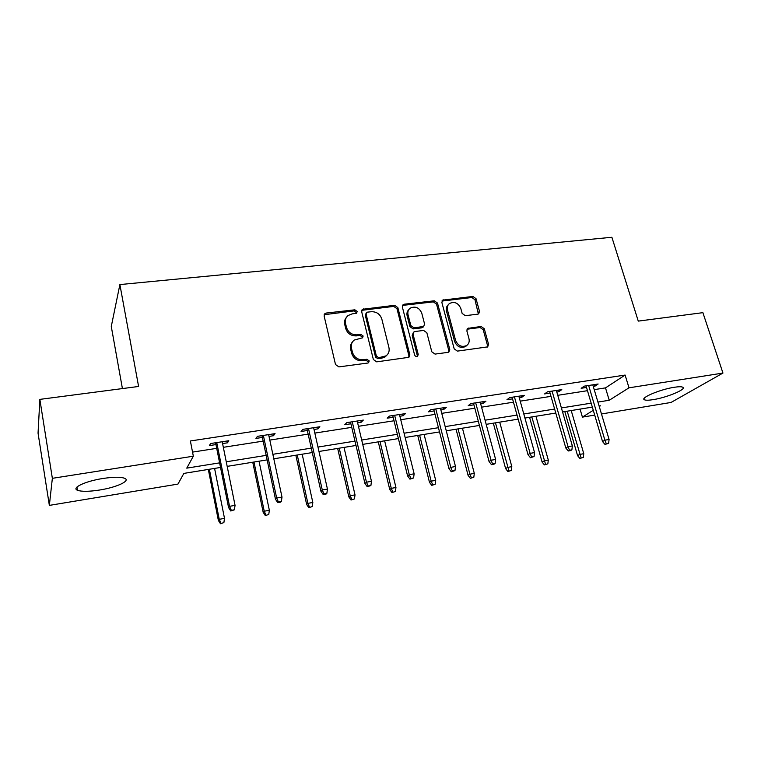 <?xml version="1.0" encoding="UTF-8"?>
<svg xmlns="http://www.w3.org/2000/svg" width="761" height="761" viewBox="0 0 761 761"><rect width="100%" height="100%" fill="white"/><g stroke="black" fill="none" stroke-linecap="round" stroke-linejoin="round"><path stroke-width="1.14" d="M357.166 311.439L354.854 309.813L326.231 313.056L324.918 313.589L324.129 316.024L335.506 364.529L338.892 366.897L367.782 363.045L368.571 362.74L369.209 360.914L366.869 359.268L363.159 359.763C357.794 359.924 354.217 357.423 352.438 352.257L351.468 348.224C350.792 344.847 351.715 342.136 354.217 340.081L362.55 337.789L363.149 336.02L360.819 334.383L357.137 334.84C351.791 334.954 348.234 332.471 346.474 327.363L345.513 323.377C344.866 320.143 345.722 317.527 348.081 315.52L352.077 313.913L356.614 313.151L357.166 311.439M356.386 313.294L356.367 312.533L354.055 310.907L324.167 314.712M368.334 362.873L368.362 361.894L366.031 360.267L362.331 360.752L363.159 359.763M362.331 337.932L362.322 337.056L360.001 335.43L356.329 335.886L357.137 334.84M653.128 399.649C648.638 400.372 645.747 400.41 644.434 399.772C639.773 398.013 660.196 389.356 674.227 387.282C678.631 386.607 681.466 386.578 682.712 387.206C687.135 389.128 666.741 397.613 653.128 399.649M99.634 490.017C89.037 491.644 81.665 491.739 77.498 490.274C71.039 487.934 85.413 481.142 102.906 478.488C113.513 476.909 120.761 476.852 124.671 478.308C130.959 480.781 116.585 487.382 99.634 490.017M477.746 314.179L478.707 313.817L479.497 311.354L476.015 298.654L472.885 296.429L442.664 300.138L441.894 302.564L454.184 348.842L457.399 351.116L487.696 346.873L488.552 344.305L484.272 328.714L481.114 326.479L467.692 328.391L466.864 330.911L468.966 338.683C469.632 341.613 468.862 343.905 466.664 345.532C461.718 347.539 458.027 345.827 455.592 340.405L447.478 309.974C446.859 307.216 447.554 305.037 449.561 303.458C454.526 301.299 458.265 302.945 460.786 308.414L462.146 313.427L465.304 315.672L477.746 314.179M220.538 467.454L183.858 473.399L177.96 484.091L49.351 505.39L38.05 433.142L39.857 399.382L138.597 386.464L119.886 284.576L611.882 237.27L638.27 321.113L702.888 312.657L722.95 373.071L671.031 402.455L601.475 413.965M39.857 399.382L52.357 478.327L193.332 456.2L186.759 468.139L219.615 462.859M594.217 389.632L605.499 387.882L625.104 375.059L190.383 440.971L193.332 456.2M625.104 375.059L629.014 387.815L722.95 373.071M397.851 307.596L394.607 305.304L362.474 309.299L361.684 311.734L373.366 359.525L376.695 361.856L408.923 357.309L409.827 354.712L397.851 307.596L396.966 308.681L393.732 306.398L361.732 310.336M404.291 304.21L434.312 300.804L437.499 303.059L449.77 349.432L448.885 352.02L447.925 352.372L435.045 354.093L431.801 351.801L426.845 332.728L423.611 330.445L415.011 331.511L413.936 331.92L413.099 334.44L418.217 354.417L417.589 356.243C416.238 356.814 415.23 356.367 414.583 354.902L402.379 307.083L403.159 304.647L404.291 304.21L403.397 305.304L433.351 301.889L434.312 300.804M119.886 284.576L111.277 326.479L122.416 388.576M192.543 452.11L216.714 448.343M223.334 447.316L263.154 441.123M269.813 440.086L308.148 434.131M314.826 433.085L351.744 427.349M358.45 426.303L394.017 420.776M400.743 419.73L435.026 414.393M441.76 413.347L474.826 408.2M481.57 407.154L513.466 402.198M520.21 401.142L550.993 396.357M557.746 395.311L587.463 390.688M222.573 443.568L227.472 442.816L228.785 440.733L210.588 443.53L209.38 445.604L215.962 444.586M269.023 436.405L273.475 435.72L275.054 433.627L257.437 436.338L255.953 438.422L262.374 437.432M314.017 429.47L318.05 428.852L319.877 426.75L302.802 429.375L301.071 431.468L307.339 430.498M357.603 422.745L361.247 422.184L363.311 420.082L346.769 422.621L344.79 424.724L350.907 423.782M399.877 416.229L403.14 415.725L405.423 413.613L389.375 416.077L387.178 418.189L393.161 417.266M440.876 409.913L443.796 409.456L446.279 407.344L430.707 409.732L428.3 411.844L434.141 410.95M480.657 403.777L483.245 403.378L485.918 401.256L470.812 403.577L468.205 405.699L473.922 404.814M519.287 397.822L521.561 397.47L524.415 395.34L509.746 397.594L506.959 399.725L512.543 398.859M556.805 392.029L558.783 391.725L561.799 389.603L547.549 391.791L544.591 393.913L550.051 393.076M593.257 386.417L594.95 386.15L598.136 384.02L584.286 386.15L581.166 388.281L586.512 387.454M49.351 505.39L52.357 478.327M594.702 415.087L582.412 417.123L593.276 410.293M580.063 409.104L582.412 417.123M599.259 406.526L600.419 405.803L599.107 406.013M592.334 407.116L562.55 411.948M555.787 413.042L524.928 418.055M518.165 419.149L486.184 424.343M479.42 425.437L446.269 430.812M439.525 431.915L405.137 437.489M398.403 438.583L362.731 444.376M356.005 445.461L318.973 451.473M312.267 452.567L273.817 458.807M267.14 459.891L227.178 466.369M597.927 402.074L609.228 400.267L629.014 387.815M226.255 461.794L266.179 455.373M272.847 454.307L311.278 448.134M317.974 447.059L354.978 441.114M361.694 440.029L397.347 434.303M404.081 433.218L438.441 427.701M445.185 426.617L478.317 421.29M485.071 420.205L517.033 415.078M523.796 413.984L554.636 409.038M561.399 407.944L591.164 403.168M605.499 387.882L609.228 400.267M227.472 442.816L227.101 441M273.475 435.72L273.094 433.932M318.05 428.852L317.651 427.092M361.247 422.184L360.838 420.462M403.14 415.725L402.721 414.032M443.796 409.456L443.359 407.791M483.245 403.378L482.807 401.732M521.561 397.47L521.104 395.853M558.783 391.725L558.317 390.136M594.95 386.15L594.484 384.581M346.303 317.546C344.685 319.496 344.162 321.798 344.733 324.452L345.513 323.377M356.329 335.886C350.992 336.01 347.444 333.518 345.684 328.429L344.733 324.452M352.438 342.003C350.659 344.02 350.07 346.436 350.669 349.242L351.468 348.224M362.331 360.752C356.976 360.923 353.408 358.431 351.639 353.275L350.669 349.242M408.743 357.423L408.895 355.701L396.966 308.681M367.506 312.143L366.659 312.476L366.098 314.188L376.381 356.081L378.712 357.708L386.074 355.853C388.7 353.798 389.651 351.04 388.928 347.568L381.832 319.097C380.072 314.084 376.571 311.62 371.339 311.706L367.506 312.143M366.165 313.132L365.28 315.273L366.098 314.188M386.873 355.206L385.199 356.842L381.699 358.193L377.856 358.707L375.525 357.08L365.28 315.273M448.61 352.172L448.762 350.412L436.538 304.143L433.351 301.889M413.309 332.624L412.167 335.477L417.266 355.406L418.217 354.417M417.247 356.414L417.266 355.406M421.756 313.132C419.178 307.511 415.306 305.865 410.169 308.186C408.162 309.813 407.458 312 408.048 314.74L410.826 325.575L414.07 327.867L423.725 326.412L424.552 323.91L421.756 313.132M408.781 309.66C407.135 311.297 406.583 313.342 407.135 315.805L408.048 314.74M423.392 326.773L421.727 327.848L413.147 328.904L409.903 326.621L407.135 315.805M403.397 305.304L402.436 305.627M448.267 304.771C446.488 306.369 445.889 308.462 446.488 311.04L447.478 309.974M466.874 345.38L465.627 346.521C460.69 348.528 457.009 346.826 454.574 341.404L446.488 311.04M487.325 347.064L487.468 345.285L483.206 329.732L480.058 327.496L466.978 329.237M478.365 314.008L474.969 299.739L471.849 297.513L441.951 301.061M220.471 523.73L223.886 522.598L220.471 523.73L218.369 520.429L219.244 519.325L224.505 518.374L214.583 468.415M220.966 523.121L219.244 519.325L209.361 469.261M218.369 520.429L208.314 469.432M224.505 518.374L223.886 522.598M215.591 442.759L228.566 507.549L229.537 506.331L216.752 442.588M231.344 510.336L230.792 511.002L234.407 509.794L231.344 510.336L229.537 506.331L235.054 505.361L222.212 441.751M228.566 507.549L230.792 511.002M234.407 509.794L235.054 505.361M265.323 515.587L268.757 514.455L265.323 515.587L263.192 512.343L264.248 511.221L269.356 510.298L259.035 461.204M265.922 514.969L264.248 511.221L253.974 462.022M263.192 512.343L252.747 462.222M269.356 510.298L268.757 514.455M308.823 507.682L312.257 506.56L308.823 507.682L306.654 504.505L307.882 503.363L312.828 502.469L302.165 454.203M309.508 507.054L307.882 503.363L297.247 455.002M306.654 504.505L295.839 455.23M312.828 502.469L312.257 506.56M261.993 435.634L275.492 499.273L276.662 498.027L263.363 435.425M278.412 501.975L277.755 502.65L280.714 502.127L281.38 501.442L278.412 501.975L276.662 498.027L281.998 497.085L268.643 434.617M275.492 499.273L277.755 502.65M281.38 501.442L281.998 497.085M306.94 428.738L320.923 491.245L322.284 489.989L308.5 428.5M323.977 493.879L323.225 494.564L326.089 494.06L326.85 493.366L323.977 493.879L322.284 489.989L327.449 489.076L313.618 427.711M320.923 491.245L323.225 494.564M326.85 493.366L327.449 489.076M351.021 500.025L354.464 498.902L351.021 500.025L348.823 496.904L350.212 495.744L355.016 494.878L344.01 447.411M351.791 499.387L350.212 495.744L339.244 448.181M348.823 496.904L337.665 448.438M355.016 494.878L354.464 498.902M391.972 492.586L395.416 491.473L391.972 492.586L389.746 489.523L391.287 488.353L395.948 487.506L384.638 440.819M392.828 491.939L391.287 488.353L380.005 441.57M389.746 489.523L378.274 441.856M395.948 487.506L395.416 491.473M431.734 485.366L435.187 484.253L431.734 485.366L429.489 482.35L431.173 481.171L435.692 480.353L424.096 434.417M432.676 484.709L431.173 481.171L419.596 435.149M429.489 482.35L417.722 435.454M435.692 480.353L435.187 484.253M350.498 422.051L364.938 483.482L366.46 482.208L352.238 421.784M368.115 486.032L367.259 486.736L370.902 485.537L368.115 486.032L366.46 482.208L371.473 481.323L357.194 421.023M364.938 483.482L367.259 486.736M370.902 485.537L371.473 481.323M361.779 310.212L362.474 309.299M392.743 415.563L407.592 475.948L409.275 474.664L394.645 415.268M410.883 478.431L409.941 479.145L413.584 477.956L410.883 478.431L409.275 474.664L414.136 473.808L399.458 414.526M407.592 475.948L409.941 479.145M413.584 477.956L414.136 473.808M433.713 409.266L448.942 468.643L450.788 467.349L435.777 408.952M452.357 471.069L451.321 471.782L454.973 470.602L452.357 471.069L450.788 467.349L455.497 466.522L440.438 408.238M448.942 468.643L451.321 471.782M454.973 470.602L455.497 466.522M470.365 478.346L473.818 477.252L470.365 478.346L468.091 475.387L469.908 474.198L474.303 473.399L462.441 428.196M471.373 477.689L469.908 474.198L458.065 428.9M468.091 475.387L456.058 429.233M474.303 473.399L473.818 477.252M473.475 403.168L489.066 461.566L491.054 460.253L475.692 402.826M492.576 463.915L491.463 464.638L494.003 464.191L495.116 463.468L492.576 463.915L491.054 460.253L495.62 459.454L480.22 402.131M489.066 461.566L491.463 464.638M495.116 463.468L495.62 459.454M507.901 471.525L511.354 470.441L507.901 471.525L505.618 468.624L507.549 467.416L511.82 466.645L499.711 422.146M508.976 470.869L495.459 422.831M505.618 468.624L493.318 423.183M511.82 466.645L511.354 470.441M512.086 397.232L528.01 454.688L530.122 453.366L514.436 396.871M531.606 456.981L530.427 457.713L534.07 456.543L531.606 456.981L530.122 453.366L534.555 452.586L518.84 396.196M528.01 454.688L530.427 457.713M534.07 456.543L534.555 452.586M544.391 464.904L547.844 463.82L544.391 464.904L542.089 462.041L544.144 460.833L548.301 460.082L535.953 416.257M545.532 464.239L531.825 416.933M542.089 462.041L529.561 417.294M548.301 460.082L547.844 463.82M549.594 391.477L565.813 448.01L568.058 446.688L552.067 391.097M569.504 450.255L568.248 450.978L570.636 450.56L571.892 449.827L569.504 450.255L568.058 446.688L572.358 445.927L556.348 390.441M565.813 448.01L568.248 450.978M571.892 449.827L572.358 445.927M579.882 458.455L583.335 457.38L579.882 458.455L577.57 455.649L579.73 454.422L583.773 453.699L571.216 410.54M581.09 457.78L567.192 411.187M577.57 455.649L564.824 411.577M583.773 453.699L583.335 457.38M586.046 385.884L602.541 441.532L604.9 440.191L588.643 385.485M606.308 443.711L604.995 444.443L608.629 443.302L606.308 443.711L604.9 440.191L609.085 439.458L592.79 384.847M602.541 441.532L604.995 444.443M608.629 443.302L609.085 439.458M354.055 310.907L354.854 309.813M366.031 360.267L366.869 359.268M360.001 335.43L360.819 334.383M345.684 328.429L346.474 327.363M351.639 353.275L352.438 352.257M325.489 314.16L326.231 313.056M408.895 355.701L409.827 354.712M362.873 309.908L363.691 308.814M393.732 306.398L394.607 305.304M375.525 357.08L376.381 356.081M377.856 358.707L378.712 357.708M381.699 358.193L382.574 357.204M436.538 304.143L437.499 303.059M448.762 350.412L449.77 349.432M412.167 335.477L413.099 334.44M409.903 326.621L410.826 325.575M413.147 328.904L414.07 327.867M421.727 327.848L422.669 326.811M454.574 341.404L455.592 340.405M467.615 329.056L468.652 328.039M480.058 327.496L481.114 326.479M483.206 329.732L484.272 328.714M487.468 345.285L488.552 344.305M442.74 300.823L443.72 299.739M471.849 297.513L472.885 296.429M474.969 299.739L476.015 298.654M478.45 312.41L479.497 311.354M644.434 399.772L644.063 398.574M77.498 490.274L76.966 487.03M324.186 314.693L324.918 313.589M385.199 356.842L386.074 355.853M422.783 327.449L423.725 326.412M402.512 305.427L403.159 304.647M465.627 346.521L466.664 345.532M467.159 328.923L467.692 328.391M442.084 300.776L442.664 300.138"/></g></svg>
